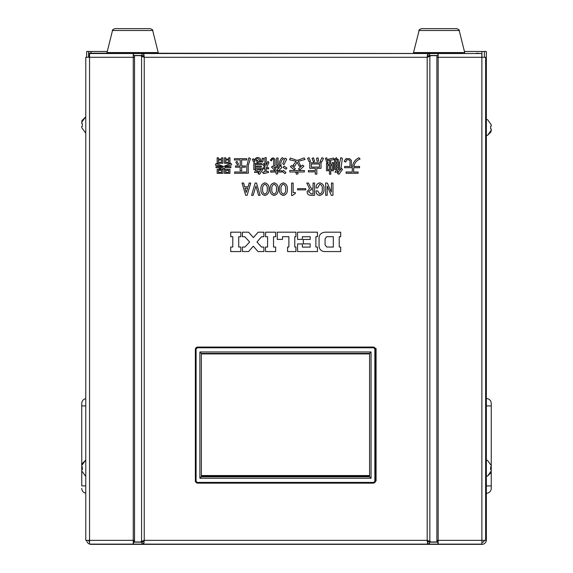 <?xml version="1.0" encoding="UTF-8"?>
<svg xmlns="http://www.w3.org/2000/svg" width="573" height="573" viewBox="0 0 573 573"><rect width="100%" height="100%" fill="white"/><g stroke="black" fill="none" stroke-linecap="round" stroke-linejoin="round"><path stroke-width="0.86" d="M88.614 53.174L476.543 53.518M89.546 540.654L88.722 540.654M480.955 53.518L476.543 53.174A4.412 4.412 0 0 1 478.254 53.518M88.614 55.13L89.359 55.13M93.027 53.518L93.027 53.174A4.412 4.412 0 0 0 91.315 53.518M89.546 54.872A4.412 4.412 0 0 0 88.622 57.286M133.258 55.481L141.925 55.481L143.93 55.925L144.238 57.286L141.681 55.653L134.533 55.653L134.533 57.286L133.258 57.286L133.258 540.353L134.533 540.353L134.533 57.286M429.492 542.158L429.492 544.121L437.922 544.121L437.922 542.158L429.492 542.158L427.487 541.714L427.186 540.353L427.186 57.286L429.85 56.269L428.461 56.269L427.186 57.286L427.487 55.925L429.492 55.481L438.166 55.481M437.922 542.158L437.922 541.528L436.891 541.528M134.533 541.528L133.502 541.528L133.502 544.121L141.925 544.121L141.925 542.158L133.502 542.158M427.487 541.714L427.487 543.19L429.492 544.121L141.925 544.121L143.93 543.19L144.238 540.353L143.93 541.714L141.925 542.158M89.546 544.121L133.258 544.121L133.258 540.353L85.778 540.353L85.778 57.286L89.546 57.286L89.546 53.518L133.258 53.518L133.258 57.286L89.546 57.286L89.546 544.121M481.879 544.121L438.166 544.121L438.166 57.286L436.891 57.286L436.891 540.353L481.879 540.353L481.879 544.121M162.531 53.518L145.37 53.518M429.492 55.481L429.492 53.518L415.103 53.518M141.925 55.481L141.925 53.518L143.93 54.449L144.238 57.286L427.186 57.286L427.487 54.449L429.492 53.518L133.502 53.518L133.502 55.481M429.492 53.518L437.922 53.518L437.922 55.481M375.573 480.94L376.074 480.94L376.074 348.527L375.379 348.527M195.35 480.94L195.35 349.509A2.45 2.45 0 0 1 197.8 347.052L373.13 347.052A2.45 2.45 0 0 1 375.58 349.509L375.58 480.697A2.45 2.45 0 0 1 373.13 483.146L197.8 483.146A2.45 2.45 0 0 1 195.35 480.697L196.088 480.697A1.719 1.719 0 0 0 197.8 482.409L373.13 482.409A1.719 1.719 0 0 0 374.849 480.697L374.849 349.509A1.719 1.719 0 0 0 373.13 347.79L197.8 347.79A1.719 1.719 0 0 0 196.088 349.509L196.088 480.697M195.558 348.527L195.35 349.509L196.088 349.509M265.5 251.561L275.634 251.561L275.634 247.042L273.522 247.042L273.522 236.749L275.634 236.749L275.634 232.18L265.543 232.18L265.543 236.728L267.584 236.728L267.584 247.042L265.5 247.042L265.5 251.561M319.061 246.29C319.44 249.298 321.088 251.053 324.003 251.554L340.699 251.561L340.699 247.049L339.245 247.049L339.245 236.728L340.684 236.728L340.684 232.18L324.934 232.18C321.482 232.631 319.519 234.321 319.061 237.265L319.061 246.29M325.084 244.972L326.768 247.042L333.328 247.049L333.328 236.692L326.732 236.692L325.084 238.769L325.084 244.972M317.442 251.561L317.442 247.049L315.881 247.049L315.881 236.692L317.435 236.692L317.435 232.18L297.566 232.18L297.566 239.407L302.372 239.407L302.372 236.728L310.201 236.728L310.201 239.45L303.325 239.45L303.325 243.862L310.201 243.862L310.201 247.099L302.372 247.099L302.372 243.933L297.566 243.933L297.566 251.561L317.442 251.561M295.94 251.561L295.926 247.027L294.787 247.027L294.787 236.713L295.926 236.713L295.926 232.18L277.26 232.18L277.26 239.385L282.525 239.385L282.525 236.685L288.871 236.685L288.871 247.027L287.574 247.027L287.574 251.561L295.94 251.561M258.022 251.561L263.874 251.561L263.874 247.042L261.517 247.042L256.991 241.999L261.524 236.742L263.874 236.735L263.874 232.194L258.129 232.194L253.388 237.566L248.567 232.18L242.436 232.18L242.436 236.735L244.836 236.735L249.663 241.999L244.95 247.042L242.436 247.042L242.436 251.54L248.596 251.54L253.352 246.197L258.022 251.561M230.697 251.561L240.832 251.561L240.832 247.035L238.712 247.035L238.712 236.749L240.846 236.749L240.832 232.18L230.733 232.18L230.733 236.728L232.781 236.728L232.781 247.035L230.697 247.035L230.697 251.561M325.657 195.3L325.657 183.038L327.333 183.038L331.373 192.091L331.445 183.038L332.977 183.038L332.977 195.3L331.301 195.3L327.262 186.175L327.19 195.3L325.657 195.3M317.65 187.98L316.124 187.98C315.959 185.115 317.198 183.41 319.827 182.866C322.821 183.532 324.196 185.502 323.953 188.775C324.289 192.356 322.878 194.591 319.713 195.472C317.191 195.064 315.995 193.531 316.124 190.873L317.65 190.873L319.698 194.111C321.768 193.216 322.62 191.482 322.248 188.918C322.578 186.54 321.754 184.979 319.77 184.234L317.65 187.98M309.527 188.531L306.756 183.038L308.475 183.038L311.053 188.316L313.059 188.316L313.059 183.038L314.591 183.038L314.591 195.3L310.989 195.3C308.546 195.314 307.25 194.132 307.092 191.769L309.527 188.531M308.625 191.769L311.375 193.939L313.059 193.939L313.059 189.677L310.917 189.677L308.625 191.769M297.559 189.849L297.559 188.66L305.731 188.66L305.731 189.849L297.559 189.849M291.6 195.472L291.6 183.038L293.132 183.038L293.132 192.578L295.346 192.578L295.346 193.423L292.452 195.472L291.6 195.472M283.306 195.472C280.376 194.67 279.051 192.585 279.338 189.205C279.044 185.81 280.369 183.697 283.306 182.866C286.264 183.689 287.61 185.802 287.345 189.205C287.61 192.592 286.264 194.684 283.306 195.472M281.042 189.205C280.706 191.575 281.465 193.208 283.306 194.111C285.182 193.223 285.956 191.59 285.641 189.205C285.956 186.805 285.182 185.151 283.306 184.234C281.465 185.165 280.706 186.819 281.042 189.205M274.109 195.472C271.179 194.67 269.854 192.585 270.141 189.205C269.854 185.81 271.172 183.697 274.109 182.866C277.074 183.689 278.421 185.802 278.149 189.205C278.414 192.592 277.067 194.684 274.109 195.472M271.846 189.205C271.516 191.575 272.268 193.208 274.109 194.111C275.985 193.223 276.766 191.59 276.444 189.205C276.766 186.805 275.985 185.151 274.109 184.234C272.268 185.165 271.516 186.819 271.846 189.205M264.912 195.472C261.983 194.67 260.658 192.585 260.951 189.205C260.658 185.81 261.976 183.697 264.912 182.866C267.877 183.689 269.224 185.802 268.952 189.205C269.217 192.592 267.87 194.684 264.912 195.472M262.649 189.205C262.319 191.575 263.071 193.208 264.912 194.111C266.789 193.223 267.57 191.59 267.247 189.205C267.57 186.805 266.789 185.151 264.912 184.234C263.071 185.165 262.319 186.819 262.649 189.205M253.18 195.3L251.583 195.3L255.157 183.038L256.518 183.038L260.099 195.3L258.502 195.3L255.938 186.017L253.18 195.3M245.667 195.3L242.05 183.038L243.64 183.038L244.599 186.784L248.173 186.784L249.133 183.038L250.73 183.038L247.113 195.3L245.667 195.3M247.772 188.145L245 188.145L246.197 192.464L247.772 188.145M358.111 171.972L358.111 173.268L346.113 173.268L346.113 171.972L352.223 172.05L352.366 167.667L344.609 167.739L344.609 166.442L349.996 166.514L349.996 160.769L348.986 159.831L346.615 159.831L345.827 162.059L344.172 161.414L345.899 158.685L349.637 158.685L351.356 160.411L351.356 166.514L352.51 166.514C353.09 162.474 355.217 159.559 358.906 157.754L360.123 158.972C356.65 160.34 354.565 162.854 353.87 166.514L359.55 166.442L359.55 167.739L353.727 167.667L353.584 172.05L358.111 171.972M338.285 165.511L339.653 165.511L339.725 163.642L338.285 163.642L338.285 165.511M338.285 168.312L339.653 168.312L339.653 166.585L338.285 166.585L338.285 168.312M342.453 169.458L339.001 174.271L337.497 173.555L338.571 172.265L334.983 172.265L336.702 169.386L334.474 169.386L334.546 159.115L336.487 157.682L337.06 159.115L335.699 159.473L335.699 162.567L337.132 162.567L337.132 159.33L338.285 159.33L338.285 162.567L339.725 162.567L340.799 157.682L342.382 158.327L340.871 169.171L341.515 168.383L342.453 169.458M337.06 171.184L339.288 171.184L340.727 169.386L338.07 169.386L337.06 171.184M335.699 168.312L337.132 168.312L337.132 166.585L335.699 166.585L335.699 168.312M335.699 165.511L337.132 165.511L337.132 163.642L335.699 163.642L335.699 165.511M330.671 169.68L332.247 169.68L332.247 165.368L330.671 165.368L330.671 169.68M333.472 162.567L333.472 170.754L330.671 170.754L330.814 174.199L329.446 174.199L329.518 170.754L326.503 170.754L326.503 163.642L327.727 163.642L327.727 164.286L329.518 164.286L329.518 160.196L327.434 160.483L328.085 162.639L326.932 162.997L325.428 158.255L326.717 157.826L327.076 159.545L333.543 158.041L334.116 159.688L330.671 160.053L330.671 164.286L332.247 164.286L332.247 162.567L333.472 162.567M327.727 169.68L329.518 169.68L329.518 165.368L327.727 165.368L327.727 169.68M316.805 172.194L316.876 174.128L315.293 174.128L315.365 171.828L308.396 171.9L308.396 170.539L315.365 170.611L315.365 168.312L309.764 168.312L309.764 162.782L321.045 162.782L321.045 168.312L316.805 168.312L316.805 172.194M311.275 167.087L319.533 167.087L319.533 164L311.275 164L311.275 167.087M323.487 158.399L321.761 161.987L320.106 161.557L321.904 157.682L323.487 158.399M317.091 161.414L316.518 158.255L318.101 157.897L318.531 161.056L317.091 161.414M313.431 161.844L312.063 158.399L313.503 157.826L314.649 161.271L313.431 161.844M309.048 157.682L310.48 161.271L309.191 161.915L307.536 158.327L309.048 157.682M303.876 166.227L299.851 169.966L298.483 168.885L302.651 165.081L303.876 166.227M291.585 165.511L295.396 168.67L294.25 169.751L290.368 166.729L291.585 165.511M298.268 161.271L300.639 165.798L299.278 166.371L297.122 162.13L294.608 166.371L293.025 165.368L296.112 161.271L289.58 159.76L290.368 158.041L297.194 160.411L304.091 157.897L305.022 159.473L298.268 161.271M297.552 172.05L298.125 173.769L296.477 174.271L295.826 172.48L297.552 172.05M289.795 171.972L289.795 170.468L304.378 170.539L304.378 171.972L289.795 171.972M277.296 171.972L277.726 173.841L276.215 174.056L275.785 171.972L270.685 172.122L270.685 170.754L278.156 170.897L276.788 169.966L279.517 167.595L274.345 168.025L275.57 169.243L274.417 170.109L271.473 167.015L272.698 166.084L273.557 167.087L281.028 166.084L281.816 167.595L278.371 170.897L281.887 170.754L281.887 172.05L277.296 171.972M283.614 158.685C281.314 160.146 280.448 162.374 281.028 165.368L279.302 165.153C279.18 162.08 280.161 159.566 282.253 157.604L283.614 158.685M278.012 163.427L278.084 165.439L276.644 165.439L276.644 158.041L278.084 158.041L278.012 163.427M275.069 163.498L275.14 165.439L273.629 165.439L273.772 159.688L273.128 159.043L272.189 159.043L271.616 160.841L270.255 160.196L272.118 158.041L273.701 158.041L275.069 159.33L275.069 163.498M283.47 170.396L285.984 172.552L284.982 173.626L282.396 171.542L283.47 170.396M284.043 166.156L286.923 168.025L286.056 169.243L283.112 167.38L284.043 166.156M286.701 159.115L283.972 164.644L282.754 163.713L284.982 158.112L286.701 159.115M268.673 172.409L263.573 173.626L262.491 172.194L264.934 171.828L264.934 168.741L263 168.813L263 167.667L264.934 167.739L264.934 165.654L264.003 166.371L262.635 164.358L263.788 163.57L264.934 165.511L264.862 157.682L266.23 157.682L266.159 165.225L267.956 161.342L268.887 162.639L266.445 167.739L268.601 167.667L268.601 168.885L266.159 168.741L266.159 171.542L267.956 171.184L268.673 172.409M262.778 169.458L259.619 174.271L258.036 173.769L259.118 172.409L254.519 172.409L255.959 169.68L253.803 169.68L253.803 163.498L261.632 163.427L261.632 164.573L255.092 164.501L255.092 166.156L261.345 166.084L261.345 167.237L255.092 167.158L255.092 168.67L260.844 168.598L260.844 169.68L261.703 168.67L262.778 169.458M256.532 171.399L259.762 171.399L260.844 169.751L257.32 169.68L256.532 171.399M263.644 158.399L262.706 162.059L261.345 161.772L262.42 158.112L263.644 158.399M257.75 160.34L258.33 162.345L257.105 162.639L256.532 160.626L257.75 160.34M253.445 158.757L254.949 161.844L253.803 162.417L252.292 159.33L253.445 158.757M260.479 160.626L260.557 161.987L259.118 161.987C260.751 159.179 256.238 157.038 256.031 160.34L254.591 159.688C256.274 157.052 258.237 156.766 260.479 158.828L260.479 160.626M248.267 170.682L248.41 173.196L234.622 173.268L234.622 171.972L246.834 172.05L246.834 165.869L248.918 157.754L250.422 158.614L248.267 165.439L248.267 170.682M245.394 165.941L245.394 167.237L241.663 167.158L241.734 170.682L240.08 170.682L240.223 167.158L235.482 167.237L235.482 165.941L240.223 166.012L240.223 159.903L234.407 159.974L234.407 158.685L246.762 158.685L246.762 159.974L241.663 159.903L241.663 166.012L245.394 165.941M236.993 161.414L238.569 164.071L237.423 164.866L235.768 162.202L236.993 161.414M229.952 169.386L229.952 173.34L224.487 173.34L224.487 169.386L229.952 169.386M225.712 172.337L228.727 172.337L228.727 170.396L225.712 170.396L225.712 172.337M222.983 169.386L222.983 173.34L217.16 173.34L217.16 169.386L222.983 169.386M218.385 172.337L221.687 172.337L221.687 170.396L218.385 170.396L218.385 172.337M229.952 163.284L224.487 163.284L224.487 157.826L225.712 157.826L225.712 159.043L228.727 159.043L228.727 157.754L229.952 157.754L229.952 163.284M225.712 162.274L228.727 162.274L228.727 160.053L225.712 160.053L225.712 162.274M222.911 163.284L217.16 163.284L217.16 157.754L218.385 157.754L218.385 159.043L221.687 159.043L221.687 157.826L222.911 157.826L222.911 163.284M218.385 162.274L221.687 162.274L221.687 160.053L218.385 160.053L218.385 162.274M223.628 166.514L230.955 163.284L231.671 164.788L225.067 166.657L230.883 166.585L230.883 167.739L224.709 167.667L224.566 169.028L222.768 168.741L223.198 167.667L220.111 167.667L221.042 168.526L220.111 169.243L218.958 168.24L219.896 167.667L216.014 167.739L216.014 166.585L222.338 166.657L215.369 165.081L216.085 163.498L223.628 166.514M427.487 543.19L427.186 540.353L429.743 541.986L436.891 541.986L436.891 540.353M142.956 541.37L140.292 541.986L141.574 541.37L141.574 56.269L144.238 57.286L144.238 540.353L141.574 541.37L142.956 541.37L144.238 540.353L427.186 540.353L429.85 541.37L428.461 541.37M485.646 540.353L485.646 57.286L438.166 57.286L438.166 53.518L481.879 53.518L481.879 540.353L485.646 540.353L485.646 57.286M431.125 541.986L429.85 541.37L429.85 56.269L431.125 55.653L428.461 56.269M431.125 55.653L436.891 55.653L436.891 57.286M427.537 56.226L427.487 54.449M140.292 55.653L142.956 56.269M140.292 541.986L134.533 541.986L134.533 540.353M133.502 541.528L133.502 540.425L134.533 540.425M436.891 540.425L437.922 540.425L437.922 541.528M107.273 51.47L86.652 51.47L86.652 57.286M88.614 51.47L88.614 57.286M484.35 540.353A2.45 2.45 0 0 1 481.936 542.387L481.879 542.387M484.386 57.286L484.386 51.47L486.348 51.47L486.348 539.938A4.412 4.412 0 0 1 481.936 544.35L91.064 544.35A4.412 4.412 0 0 1 89.667 544.121M88.65 540.353A2.45 2.45 0 0 0 89.546 541.857M86.673 540.353A4.412 4.412 0 0 0 89.546 544.078M484.386 51.47L464.438 51.47M155.799 53.174L107.473 53.174L107.001 52.566L158.191 52.566L157.718 53.174M116.233 28.65L150.312 28.65C152.475 29.638 153.27 30.262 152.69 30.512L112.501 30.512C112.007 30.211 112.795 29.588 114.879 28.65L148.966 28.65M146.051 28.65L118.031 28.65M462.318 53.174L413.993 53.174L413.52 52.566L464.71 52.566L464.23 53.174M422.745 28.65L456.831 28.65C458.909 29.581 459.704 30.197 459.209 30.512L419.013 30.512C418.44 30.262 419.235 29.638 421.391 28.65L455.478 28.65M452.57 28.65L424.543 28.65M375.58 379.176L376.074 379.176M376.074 451.023L375.58 451.023M375.58 480.453L376.074 480.453M376.074 349.752L375.58 349.752M369.571 353.426L201.359 353.426L201.359 476.772L369.571 476.772L369.571 353.426L371.046 351.958L371.046 478.24L199.884 478.24L199.884 351.958L201.359 353.426M201.359 476.772L199.884 478.24M369.571 476.772L371.046 478.24M85.778 485.918L81.746 485.918L81.746 403.464L81.746 405.913L85.778 405.913M81.746 424.851L81.746 414.709M81.746 403.464A4.906 4.906 0 0 1 85.778 398.636A4.906 4.906 0 0 0 81.746 403.464M85.778 493.195A4.906 4.906 0 0 1 81.746 488.375A4.906 4.906 0 0 0 85.778 493.195M486.348 398.557A4.906 4.906 0 0 1 491.254 403.464L491.254 488.375A4.906 4.906 0 0 1 486.348 493.274M486.348 476.199A4.906 4.906 0 0 0 487.573 476.048L491.004 472.618M491.254 466.759L491.254 465.541L487.573 460.42L491.254 465.541L491.254 466.759L490.646 466.888L490.646 469.574L491.254 469.702L491.254 470.92L487.573 476.048M486.348 460.262A4.906 4.906 0 0 1 487.573 460.42M490.646 469.574L490.646 466.888M491.011 472.589L491.247 471.185M85.778 460.341A4.906 4.906 0 0 0 85.427 460.42L81.996 463.851M81.746 469.702L81.746 470.92L85.427 476.048L81.746 470.92L81.746 469.702L82.354 469.574L82.354 466.888L81.746 466.759L81.746 465.541L85.427 460.42M82.354 466.888L82.354 469.574M81.989 463.872L81.753 465.276M85.778 117.042A4.906 4.906 0 0 0 85.427 117.121L81.996 120.552M81.746 126.404L81.746 127.621L85.427 132.75L81.746 127.621L81.746 126.404L82.354 126.275L82.354 123.596L81.746 123.46L81.746 122.242L85.427 117.121M81.746 122.242L81.746 123.46M82.354 123.596L82.354 126.275M81.989 120.581L81.753 121.977M486.348 135.457A4.906 4.906 0 0 0 487.573 135.3L491.004 131.869M491.254 126.017L491.254 124.799L487.573 119.678L491.254 124.799L491.254 126.017L490.646 126.146L490.646 128.832L491.254 128.961L491.254 130.178L487.573 135.3M486.348 119.521A4.906 4.906 0 0 1 487.573 119.678M490.646 128.832L490.646 126.146M491.011 131.847L491.247 130.443M369.571 476.034L201.359 476.034M369.571 353.921L201.359 353.921M201.359 475.547L369.571 475.547M428.654 541.528L427.53 541.528M143.823 541.528L142.77 541.528M437.922 541.628L436.891 541.628M428.783 541.628L427.53 541.628M143.823 541.628L142.641 541.628M134.533 541.628L133.502 541.628M481.936 51.47L481.936 57.286M91.064 53.174L91.064 51.47M199.884 351.958L371.046 351.958M373.13 483.146L373.13 482.409M374.849 480.697L375.58 480.697M374.849 349.509L375.58 349.509M197.8 483.146L197.8 482.409M373.13 347.79L373.13 347.052M197.8 347.79L197.8 347.052M491.254 405.913L486.348 405.913M491.254 485.918L486.348 485.918M143.823 56.319L143.823 55.266M143.823 541.32L143.823 542.373M150.312 28.65C152.475 29.638 153.27 30.262 152.69 30.512L158.191 52.566M114.879 28.65C112.795 29.588 112.007 30.211 112.501 30.512L107.001 52.566M456.831 28.65C458.923 29.603 459.718 30.219 459.209 30.512L464.71 52.566M419.278 29.86L413.52 52.566M419.386 29.696L421.391 28.65"/></g></svg>
